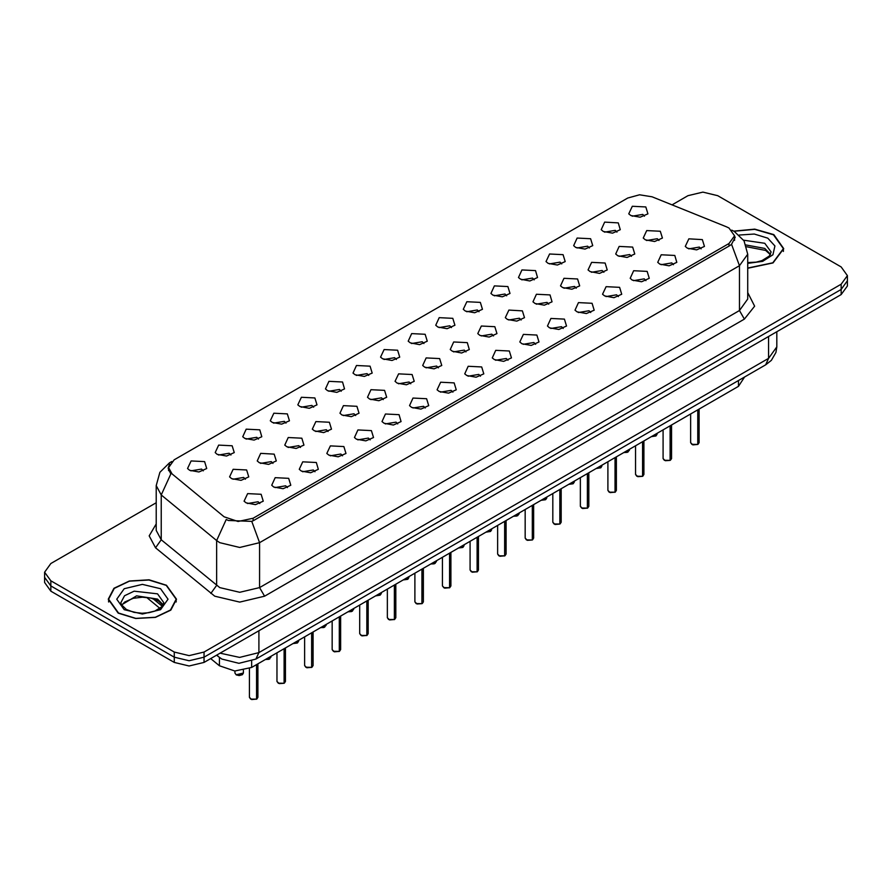 <?xml version="1.0" encoding="UTF-8"?>
<svg xmlns="http://www.w3.org/2000/svg" width="892" height="892" viewBox="0 0 892 892"><rect width="100%" height="100%" fill="white"/><g stroke="black" fill="none" stroke-linecap="round" stroke-linejoin="round"><path stroke-width="1.34" d="M603.293 231.463L601.197 229.735L604.687 222.164L618.223 222.844L620.319 229.735L612.581 233.158L603.293 231.463M616.941 232.098L615.235 230.314L604.575 232.098M575.719 247.385L573.623 245.657L577.113 238.086L590.649 238.766L592.745 245.657L585.007 249.08L575.719 247.385M589.356 248.021L587.661 246.237L577.001 248.021M548.134 263.307L546.038 261.579L549.539 254.008L563.075 254.688L565.171 261.579L557.433 265.002L548.134 263.307M561.782 263.932L560.087 262.159L549.427 263.932M520.56 279.229L518.464 277.501L521.965 269.919L535.501 270.599L537.586 277.501L529.859 280.924L520.56 279.229M534.208 279.854L532.513 278.081L521.853 279.854M492.986 295.14L490.89 293.423L494.391 285.841L507.916 286.522L510.012 293.423L502.274 296.835L492.986 295.14M506.634 295.776L504.939 293.992L494.268 295.776M465.412 311.063L463.316 309.346L466.817 301.764L480.342 302.444L482.438 309.346L474.7 312.757L465.412 311.063M479.06 311.698L477.354 309.914L466.694 311.698M437.838 326.985L435.742 325.268L439.243 317.686L452.768 318.366L454.864 325.268L447.126 328.68L437.838 326.985M451.486 327.62L449.78 325.836L439.12 327.62M410.264 342.907L408.168 341.179L411.658 333.608L425.194 334.288L427.29 341.179L419.552 344.602L410.264 342.907M423.912 343.543L422.206 341.759L411.547 343.543M382.69 358.829L380.594 357.101L384.084 349.53L397.62 350.21L399.716 357.101L391.978 360.524L382.69 358.829M396.338 359.465L394.632 357.681L383.973 359.465M355.105 374.752L353.02 373.023L356.51 365.452L370.046 366.133L372.142 373.023L364.404 376.446L355.105 374.752M368.753 375.376L367.058 373.603L356.399 375.376M327.531 390.674L325.435 388.945L328.936 381.363L342.472 382.044L344.568 388.945L336.83 392.357L327.531 390.674M341.179 391.298L339.484 389.514L328.825 391.298M299.957 406.585L297.861 404.868L301.362 397.286L314.887 397.966L316.983 404.868L309.245 408.28L299.957 406.585M313.605 407.22L311.91 405.436L301.251 407.22M272.383 422.507L270.287 420.79L273.788 413.208L287.313 413.888L289.409 420.79L281.671 424.202L272.383 422.507M286.031 423.142L284.325 421.358L273.666 423.142M244.809 438.429L242.713 436.701L246.214 429.13L259.739 429.81L261.835 436.701L254.097 440.124L244.809 438.429M258.457 439.065L256.751 437.281L246.092 439.065M217.235 454.351L215.139 452.623L218.64 445.052L232.165 445.732L234.261 452.623L226.523 456.046L217.235 454.351M230.883 454.987L229.177 453.203L218.518 454.987M189.661 470.274L187.565 468.545L191.055 460.974L204.591 461.655L206.688 468.545L198.949 471.968L189.661 470.274M203.309 470.909L201.603 469.125L190.944 470.909M630.867 215.541L628.771 213.824L632.272 206.242L645.797 206.922L647.893 213.824L640.155 217.235L630.867 215.541M644.515 216.176L642.809 214.392L632.149 216.176M617.777 255.748L615.681 254.019L619.171 246.448L632.707 247.129L634.803 254.019L627.065 257.442L617.777 255.748M631.424 256.383L629.719 254.599L619.059 256.383M590.203 271.67L588.107 269.942L591.597 262.371L605.133 263.051L607.229 269.942L599.491 273.365L590.203 271.67M603.851 272.294L602.145 270.521L591.485 272.294M562.618 287.592L560.533 285.864L564.023 278.282L577.559 278.962L579.655 285.864L571.917 289.287L562.618 287.592M576.265 288.216L574.571 286.443L563.911 288.216M535.044 303.503L532.948 301.786L536.449 294.204L549.985 294.884L552.081 301.786L544.343 305.198L535.044 303.503M548.692 304.139L546.997 302.355L536.337 304.139M507.47 319.425L505.374 317.708L508.875 310.126L522.4 310.806L524.496 317.708L516.758 321.12L507.47 319.425M521.118 320.061L519.423 318.277L508.763 320.061M479.896 335.347L477.8 333.63L481.301 326.048L494.826 326.728L496.922 333.63L489.184 337.042L479.896 335.347M493.544 335.983L491.838 334.199L481.178 335.983M452.322 351.27L450.226 349.541L453.727 341.97L467.252 342.651L469.348 349.541L461.61 352.964L452.322 351.27M465.97 351.905L464.264 350.121L453.604 351.905M424.748 367.192L422.652 365.464L426.153 357.893L439.678 358.573L441.774 365.464L434.036 368.887L424.748 367.192M438.396 367.827L436.69 366.043L426.03 367.827M397.174 383.114L395.078 381.386L398.568 373.815L412.104 374.495L414.2 381.386L406.462 384.809L397.174 383.114M410.822 383.738L409.116 381.966L398.456 383.738M369.6 399.036L367.504 397.308L370.994 389.726L384.53 390.406L386.626 397.308L378.888 400.731L369.6 399.036M383.237 399.661L381.542 397.888L370.882 399.661M342.015 414.947L339.919 413.23L343.42 405.648L356.956 406.328L359.052 413.23L351.314 416.642L342.015 414.947M355.663 415.583L353.968 413.799L343.308 415.583M314.441 430.869L312.345 429.152L315.846 421.57L329.382 422.25L331.467 429.152L323.729 432.564L314.441 430.869M328.089 431.505L326.394 429.721L315.735 431.505M286.867 446.792L284.771 445.063L288.272 437.493L301.797 438.173L303.893 445.063L296.155 448.486L286.867 446.792M300.515 447.427L298.82 445.643L288.149 447.427M259.293 462.714L257.197 460.986L260.698 453.415L274.223 454.095L276.319 460.986L268.581 464.409L259.293 462.714M272.941 463.349L271.235 461.565L260.575 463.349M231.719 478.636L229.623 476.908L233.124 469.337L246.649 470.017L248.745 476.908L241.007 480.331L231.719 478.636M245.367 479.272L243.661 477.488L233.002 479.272M645.351 239.825L643.255 238.097L646.756 230.526L660.281 231.206L662.377 238.097L654.639 241.52L645.351 239.825M658.998 240.461L657.293 238.677L646.633 240.461M659.835 264.11L657.738 262.382L661.24 254.811L674.765 255.491L676.861 262.382L669.123 265.805L659.835 264.11M673.482 264.746L671.776 262.962L661.117 264.746M632.261 280.032L630.165 278.304L633.666 270.733L647.191 271.413L649.287 278.304L641.549 281.727L632.261 280.032M645.908 280.657L644.202 278.884L633.543 280.657M604.687 295.954L602.591 294.226L606.081 286.644L619.617 287.324L621.713 294.226L613.975 297.649L604.687 295.954M618.334 296.579L616.628 294.806L605.969 296.579M577.113 311.865L575.017 310.148L578.507 302.566L592.043 303.247L594.139 310.148L586.401 313.56L577.113 311.865M590.749 312.501L589.054 310.717L578.395 312.501M549.528 327.788L547.432 326.071L550.933 318.489L564.469 319.169L566.565 326.071L558.827 329.483L549.528 327.788M563.175 328.423L561.481 326.639L550.821 328.423M521.954 343.71L519.858 341.993L523.359 334.411L536.895 335.091L538.98 341.993L531.242 345.405L521.954 343.71M535.601 344.345L533.907 342.561L523.247 344.345M494.38 359.632L492.284 357.904L495.785 350.333L509.31 351.013L511.406 357.904L503.668 361.327L494.38 359.632M508.027 360.268L506.333 358.484L495.662 360.268M466.806 375.554L464.71 373.826L468.211 366.255L481.736 366.935L483.832 373.826L476.094 377.249L466.806 375.554M480.453 376.19L478.748 374.406L468.088 376.19M439.232 391.477L437.136 389.748L440.637 382.177L454.162 382.858L456.258 389.748L448.52 393.171L439.232 391.477M452.88 392.101L451.174 390.328L440.514 392.101M411.658 407.399L409.562 405.67L413.052 398.088L426.588 398.769L428.684 405.67L420.946 409.093L411.658 407.399M425.306 408.023L423.6 406.25L412.94 408.023M384.084 423.31L381.988 421.593L385.478 414.011L399.014 414.691L401.11 421.593L393.372 425.005L384.084 423.31M397.732 423.945L396.026 422.161L385.366 423.945M356.499 439.232L354.414 437.515L357.904 429.933L371.44 430.613L373.536 437.515L365.798 440.927L356.499 439.232M370.147 439.868L368.452 438.083L357.792 439.868M328.925 455.154L326.829 453.437L330.33 445.855L343.866 446.535L345.962 453.437L338.224 456.849L328.925 455.154M342.573 455.79L340.878 454.006L330.218 455.79M301.351 471.076L299.255 469.348L302.756 461.777L316.281 462.457L318.377 469.348L310.639 472.771L301.351 471.076M314.999 471.712L313.304 469.928L302.644 471.712M273.777 486.999L271.681 485.27L275.182 477.699L288.707 478.38L290.803 485.27L283.065 488.693L273.777 486.999M287.425 487.634L285.719 485.85L275.059 487.634M246.203 502.921L244.107 501.192L247.608 493.622L261.133 494.291L263.229 501.192L255.491 504.616L246.203 502.921M259.851 503.545L258.145 501.772L247.485 503.545M687.409 248.188L685.312 246.46L688.814 238.889L702.338 239.569L704.435 246.46L696.697 249.883L687.409 248.188M701.056 248.823L699.35 247.039L688.691 248.823M726.434 226.813L728.976 228.04L734.54 235.8L728.976 243.561L253.116 518.297L238.03 521.463L224.115 516.825L172.044 473.897L168.61 467.598L174.174 459.837L627.734 197.979L639.519 194.813L652.074 196.753L726.434 226.813M744.608 376.948L738.42 386.392L251.633 667.439L234.864 670.962L219.41 665.811L210.679 658.608M747.674 268.269L773.063 262.928L783.767 248.589L773.765 234.652L754.788 229.11L733.804 231.128M166.514 585.252L149.031 579.856L129.307 580.982L113.986 588.241L108.233 599.19L118.235 613.127L135.707 618.524L155.431 617.398L170.762 610.139L176.516 599.19L166.514 585.252M735.287 237.183L731.563 244.33L729.723 245.679L253.863 520.415L251.734 521.363L228.296 520.504L226.245 519.512L216.622 540.552L161.274 494.915L156.178 485.582L156.178 530.417L161.274 539.738L219.766 587.549L239.68 592.31L259.594 587.549L739.423 310.516L747.674 299.032L747.674 254.198L739.423 265.693L731.563 244.33M156.178 502.709L50.788 563.554L44.6 572.173L44.6 582.521L50.788 591.14L174.23 662.41L174.23 657.237L189.16 660.805L204.09 657.237L841.212 289.398L847.4 280.779L841.212 289.398L204.09 657.237L189.16 660.805L174.23 657.237L50.788 585.966L174.23 657.237L174.23 652.063L189.16 655.631L204.09 652.063L841.212 284.225L847.4 275.606L841.212 266.987L717.77 195.716L702.84 192.148L687.91 195.716L672.089 204.848M44.6 577.347L50.788 585.966L44.6 577.347M747.674 292.587L754.621 306.212L744.407 319.146L264.567 596.168L239.68 602.122L214.794 596.168L155.498 547.822L161.274 539.738L161.274 494.915L170.829 473.942L168.12 468.166L169.547 464.186M44.6 572.173L50.788 580.792L174.23 652.063M174.23 662.41L189.16 665.978L204.09 662.41L841.212 294.572L847.4 285.953L847.4 275.606M697.734 444.428L692.894 444.84L690.653 442.633L691.891 444.35L697.734 444.428L697.734 409.885M697.7 444.495L691.991 444.406M697.734 444.249L697.99 409.74M747.674 268.068L772.818 262.783L783.421 248.589L773.52 234.797L754.788 229.311L734.071 231.273M670.148 460.35L665.321 460.763L663.079 458.555L664.317 460.272L670.148 460.35L670.148 425.807M670.126 460.417L664.417 460.328M670.148 460.172L670.416 425.662M642.574 476.272L637.747 476.674L635.505 474.466L636.743 476.194L642.574 476.272L642.574 441.73M642.552 476.328L636.843 476.25M642.574 476.094L642.842 441.573M615.001 492.183L610.173 492.596L607.931 490.388L609.158 492.116L615.001 492.183L615.001 457.652M614.978 492.25L609.258 492.172M615.001 492.016L615.268 457.496M587.427 508.106L582.587 508.518L580.346 506.31L581.584 508.039L587.427 508.106L587.427 473.574M587.393 508.172L581.684 508.094M587.427 507.938L587.683 473.418M118.48 612.982L135.785 618.323L155.297 617.208L170.461 610.028L176.159 599.19L166.269 585.397L148.964 580.056L129.44 581.171L114.276 588.352L108.579 599.19L118.48 612.982M559.853 524.028L555.014 524.44L552.772 522.233L554.01 523.961L559.853 524.028L559.853 489.485M559.819 524.095L554.11 524.017M559.853 523.86L560.109 489.34M532.279 539.95L527.44 540.362L525.198 538.155L526.436 539.872L532.279 539.95L532.279 505.407M532.245 540.017L526.536 539.939M532.279 539.772L532.535 505.262M504.705 555.872L499.866 556.285L497.625 554.077L498.862 555.794L504.705 555.872L504.705 521.329M504.671 555.939L498.962 555.85M504.705 555.694L504.961 521.184M477.131 571.794L472.292 572.207L470.051 569.988L471.288 571.716L477.131 571.794L477.131 537.252M477.097 571.861L471.389 571.772M477.131 571.616L477.387 537.096M449.546 587.716L444.718 588.118L442.477 585.91L443.714 587.638L449.546 587.716L449.546 553.174M449.523 587.772L443.815 587.694M449.546 587.538L449.813 553.018M421.972 603.628L417.144 604.04L414.903 601.832L416.14 603.561L421.972 603.628L421.972 569.096M421.949 603.694L416.23 603.616M421.972 603.46L422.239 568.94M394.398 619.55L389.57 619.962L387.318 617.755L388.555 619.483L394.398 619.55L394.398 585.018M394.375 619.617L388.656 619.539M394.398 619.383L394.665 584.862M366.824 635.472L361.985 635.884L359.744 633.677L360.981 635.405L366.824 635.472L366.824 600.929M366.79 635.539L361.082 635.461M366.824 635.305L367.08 600.784M339.25 651.394L334.411 651.807L332.17 649.599L333.407 651.316L339.25 651.394L339.25 616.851M339.216 651.461L333.508 651.383M339.25 651.216L339.506 616.707M311.676 667.316L306.837 667.729L304.596 665.521L305.833 667.238L311.676 667.316L311.676 632.774M311.642 667.383L305.934 667.294M311.676 667.138L311.932 632.629M284.102 683.239L279.263 683.651L277.022 681.432L278.259 683.161L284.102 683.239L284.102 648.696M284.069 683.294L278.36 683.216M284.102 683.06L284.358 648.54M256.517 699.161L251.689 699.562L249.448 697.354L250.685 699.083L256.517 699.161L256.517 664.618M256.495 699.216L250.786 699.138M256.517 698.982L256.785 664.462M253.116 518.297L253.116 520.805M728.976 243.561L728.976 246.114M738.42 380.527L738.42 386.392M219.41 657.426L219.41 665.811M251.633 661.106L251.633 667.439M264.567 596.168L259.594 587.549L259.594 542.715L239.68 547.476L219.766 542.715L216.622 540.552L216.622 585.375L210.846 593.459M251.734 521.363L259.594 542.715L739.423 265.693L739.423 310.516L744.407 319.146M171.186 462.089L169.525 462.814L159.858 472.292L156.178 485.582M155.498 547.822L149.142 535.836L156.178 523.972M204.09 652.063L204.09 662.41M841.212 284.225L841.212 294.572M50.788 580.792L50.788 591.14M220.045 653.2L239.636 657.393L258.847 652.643L768.547 358.372L776.787 346.877L775.94 352.452L771.335 360.312L765.626 364.817L255.926 659.088L258.847 652.643L258.847 630.8M768.547 336.529L768.547 358.372L765.626 364.817M216.99 654.962L218.451 656.668L216.633 655.174M153.134 598.744L162.311 606.304M697.99 444.272L699.094 442.633L699.094 409.093M651.494 436.578L657.036 434.27L655.988 435.92L651.416 436.623M655.754 436.021L651.45 436.601M770.487 254.32L764.801 248.455L745.98 245.01M747.674 262.594L756.182 262.103L762.013 260.564L769.328 255.993L771.089 252.046L764.801 243.282L743.538 240.16M747.674 263.374L762.649 261.367L772.963 254.789L774.903 245.98L767.789 238.108L754.331 234.016L739.234 235.031M670.416 460.194L671.52 458.555L671.52 425.016M642.842 476.116L643.946 474.466L643.946 440.938M615.268 492.038L616.372 490.388L616.372 456.86M587.683 507.961L588.798 506.31L588.798 472.782M628.18 451.943L623.921 452.5L629.462 450.192L627.266 452.378L623.842 452.545M596.335 468.423L601.888 466.103L600.84 467.765L596.269 468.467M600.606 467.865L596.302 468.445M568.762 484.345L574.314 482.026L573.266 483.676L568.695 484.389M573.021 483.776L568.728 484.367M163.236 604.921L157.538 599.056L136.543 595.889L121.513 604.921M157.538 593.882L134.157 591.195L124.534 595.756L120.911 602.635L121.345 604.586L126.329 609.459L134.001 612.336L142.096 613.239L148.931 612.692L154.762 611.165L162.065 606.593L163.827 602.635L157.538 593.882M124.211 609.671L142.374 614.019L160.527 609.671L168.053 599.19L160.527 588.709L142.374 584.36L124.211 588.709L116.696 599.19L124.211 609.671M560.109 523.883L561.224 522.233L561.224 488.693M532.535 539.805L533.65 538.155L533.65 504.616M504.961 555.716L506.076 554.077L506.076 520.538M541.188 500.267L546.74 497.948L545.692 499.598L541.121 500.312M545.447 499.698L541.154 500.289M513.614 516.189L519.166 513.87L516.959 516.067L513.536 516.223M517.873 515.621L513.58 516.212M486.04 532.1L491.581 529.792L490.544 531.442L485.962 532.145M490.299 531.543L486.006 532.123M477.387 571.638L478.491 569.988L478.491 536.46M449.813 587.56L450.917 585.91L450.917 552.382M422.239 603.483L423.343 601.832L423.343 568.304M394.665 619.405L395.769 617.755L395.769 584.227M367.08 635.327L368.195 633.677L368.195 600.138M458.466 548.023L464.007 545.714L462.97 547.365L458.388 548.067M462.725 547.465L458.421 548.045M430.892 563.945L436.433 561.625L434.237 563.822L430.814 563.989L435.151 563.387M403.318 579.867L408.859 577.548L407.811 579.198L403.24 579.912M407.577 579.309L403.273 579.889M375.733 595.789L381.285 593.47L380.237 595.12L375.666 595.834M379.992 595.22L375.699 595.811M348.159 611.711L353.711 609.392L351.515 611.589L348.092 611.756L352.418 611.143M339.506 651.238L340.621 649.599L340.621 616.06M311.932 667.16L313.047 665.521L313.047 631.982M284.358 683.082L285.462 681.432L285.462 647.904M256.785 699.005L257.888 697.354L257.888 663.826M324.844 627.065L320.585 627.634L326.137 625.314L323.93 627.511L320.507 627.667M293.011 643.545L298.564 641.236L297.515 642.887L292.933 643.589M297.27 642.987L292.977 643.567M269.696 658.909L265.437 659.467L270.978 657.159L268.782 659.344L265.359 659.511M236.202 674.798L243.405 673.07L242.356 674.731L239.201 675.567L236.224 674.865L234.964 673.07L236.202 674.798M242.122 674.831L236.302 674.854M168.61 467.598L168.61 470.63M734.54 235.8L734.54 240.416M159.423 607.998L159.423 608.846M747.674 254.198L743.995 240.896L734.317 231.418L731.808 230.136M171.844 461.476L169.525 462.814M255.926 659.088L238.933 663.358L221.941 659.088L218.451 656.668M776.787 346.877L776.787 331.768M159.969 608.456L146.6 597.428M690.653 442.633L690.653 413.977M699.094 442.633L697.957 444.339M657.036 434.27L657.036 433.378M770.331 254.633L765.671 250.384L746.571 246.727M783.421 251.41L783.421 248.589M663.079 458.555L663.079 429.888M671.52 458.555L670.383 460.261M635.505 474.466L635.505 445.81M643.946 474.466L642.809 476.183M607.931 490.388L607.931 461.733M616.372 490.388L615.235 492.105M580.346 506.31L580.346 477.655M588.798 506.31L587.661 508.027M629.462 450.192L629.462 449.3M601.888 466.103L601.888 465.223M574.314 482.026L574.314 481.145M163.069 605.222L158.419 600.985L150.871 598.142L142.352 597.205L133.276 598.287L124.802 601.966L121.669 605.222M176.159 602.011L176.159 599.19M108.579 602.011L108.579 599.19M552.772 522.233L552.772 493.577M561.224 522.233L560.087 523.938M525.198 538.155L525.198 509.499M533.65 538.155L532.513 539.861M497.625 554.077L497.625 525.421M506.076 554.077L504.928 555.783M546.74 497.948L546.74 497.056M519.166 513.87L519.166 512.978M491.581 529.792L491.581 528.9M470.051 569.988L470.051 541.332M478.491 569.988L477.354 571.705M442.477 585.91L442.477 557.255M450.917 585.91L449.78 587.627M414.903 601.832L414.903 573.177M423.343 601.832L422.206 603.549M387.318 617.755L387.318 589.099M395.769 617.755L394.632 619.472M359.744 633.677L359.744 605.021M368.195 633.677L367.058 635.383M464.007 545.714L464.007 544.822M436.433 561.625L436.433 560.745M408.859 577.548L408.859 576.667M381.285 593.47L381.285 592.589M353.711 609.392L353.711 608.5M332.17 649.599L332.17 620.943M340.621 649.599L339.484 651.305M304.596 665.521L304.596 636.866M313.047 665.521L311.91 667.227M277.022 681.432L277.022 652.777M285.462 681.432L284.325 683.149M249.448 697.354L249.448 668.543M257.888 697.354L256.751 699.072M326.137 625.314L326.137 624.422M298.564 641.236L298.564 640.344M270.978 657.159L270.978 656.267M243.405 673.07L243.405 670.371M234.964 673.07L234.964 670.962"/></g></svg>
